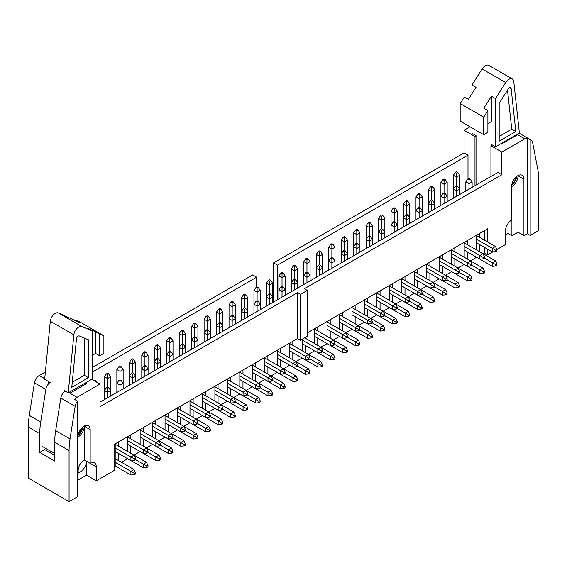 <?xml version="1.0" encoding="UTF-8"?>
<svg xmlns="http://www.w3.org/2000/svg" width="567" height="567" viewBox="0 0 567 567"><rect width="100%" height="100%" fill="white"/><g stroke="black" fill="none" stroke-linecap="round" stroke-linejoin="round"><path stroke-width="0.85" d="M88.431 339.789L79.337 335.962A2.459 1.425 120 0 0 77.566 336.628A2.459 1.425 120 0 0 76.467 338.903L71.782 387.289L88.431 377.672L88.431 339.789M92.116 379.075L92.116 330.852L81.931 326.571A6.939 4.004 -60 0 0 76.949 328.449A6.939 4.004 -60 0 0 73.852 334.856L68.224 392.86L92.116 379.075M48.528 383.873L48.748 381.619L44.673 379.266L50.3 321.255A6.939 4.004 -60 0 1 53.397 314.855A6.939 4.004 -60 0 1 58.38 312.97L81.931 326.571M72.264 382.307L84.363 375.319L84.363 338.074M84.363 375.319L88.431 377.672M58.38 312.97L80.238 322.807L76.169 320.454L76.169 321.092M92.116 351.441L92.456 351.242L92.456 355.268L95.646 353.432L99.721 355.778L103.889 353.376L103.889 335.806L99.721 334.055L99.721 355.778M95.646 353.432L95.646 331.702L88.041 328.499L92.116 330.852M95.646 331.702L99.721 334.055M76.169 320.454L80.337 322.212L103.889 335.806M64.014 391.967L64.156 390.514L68.224 392.86M42.454 446.512L54.723 453.6M81.676 428.042A8.675 5.011 -60 0 1 78.381 433.755M476.018 185.097L476.018 135.556L471.942 133.21L471.942 127.901M471.942 93.753L471.942 84.986L482.12 68.947A6.939 4.004 120 0 1 488.804 65.375L512.355 78.969A6.939 4.004 120 0 0 505.679 82.548L482.12 68.947M491.426 145.464L491.426 144.457L495.494 146.803L519.379 133.018L513.759 81.499A6.939 4.004 120 0 0 512.355 78.969M487.889 123.563L491.426 121.529L491.426 96.234L483.814 108.219L487.889 110.565L487.889 132.295L483.722 134.705L460.17 121.104L460.17 103.541L464.338 96.971L468.413 99.324L476.018 87.339L471.942 84.986M483.722 134.705L483.722 117.135L460.17 103.541M483.722 117.135L487.889 110.565M491.426 96.234L495.494 98.587L505.679 82.548M495.494 146.803L495.494 98.587M508.273 88.941L499.173 103.272L499.173 141.155L515.828 131.544L511.136 88.572A2.459 1.425 120 0 0 510.64 87.672A2.459 1.425 120 0 0 508.273 88.941M516.246 176.826A8.675 5.011 -60 0 1 511.859 184.424M499.173 136.456L511.76 129.191L507.493 90.16M511.76 129.191L515.828 131.544M417.943 207.855L419.119 208.536L420.303 207.855L419.119 207.175L417.943 207.855L415.98 210.69L415.98 219.755L415.98 196.862L417.943 194.034L419.119 194.715L420.303 194.034L419.119 193.354L417.943 194.034M426.774 271.657L442.48 280.722L442.48 277.093L445.91 279.077L445.91 280.438L447.094 279.758L447.094 278.397L445.619 275.279L426.774 264.399M426.774 268.028L442.48 277.093L445.619 275.279L458.079 282.479L459.553 285.591L458.377 286.271L458.377 287.632L454.94 287.916L454.94 284.287L458.079 282.479M447.094 278.397L445.91 279.077M419.119 217.941L419.119 212.505L415.98 210.69M445.91 280.438L442.48 280.722M422.259 216.126L422.259 210.69L419.119 212.505L419.119 208.536M420.303 207.855L422.259 210.69L422.259 196.862L419.119 198.677L415.98 196.862M467.796 179.073L468.973 179.753L470.149 179.073L468.973 178.392L467.796 179.073L465.833 181.908L465.833 190.973M476.627 242.874L492.333 251.939L492.333 248.311L495.764 250.295L495.764 251.656L496.94 250.975L496.94 249.615L495.473 246.496L476.627 235.617M476.627 239.246L492.333 248.311L495.473 246.496M496.94 249.615L495.764 250.295M468.973 189.158L468.973 183.722L465.833 181.908M495.764 251.656L492.333 251.939M472.113 187.344L472.113 181.908L468.973 183.722L468.973 179.753M470.149 179.073L472.113 181.908M455.336 186.274L456.513 186.947L457.689 186.274L456.513 185.593L455.336 186.274L453.373 189.102L453.373 198.167L453.373 175.281L455.336 172.446L456.513 173.126L457.689 172.446L456.513 171.766L455.336 172.446M464.167 250.068L479.866 259.133L479.866 255.504L483.304 257.489L483.304 258.85L484.48 258.169L484.48 256.808L483.006 253.697L464.167 242.818M464.167 246.439L479.866 255.504L483.006 253.697L495.473 260.891L496.94 264.002L495.764 264.683L495.764 266.043L492.333 266.327L492.333 262.705L495.473 260.891M484.48 256.808L483.304 257.489M456.513 196.352L456.513 190.916L453.373 189.102M483.304 258.85L479.866 259.133M459.653 194.545L459.653 189.102L456.513 190.916L456.513 186.947M457.689 186.274L459.653 189.102L459.653 175.281L456.513 177.095L453.373 175.281M442.87 193.467L444.046 194.148L445.223 193.467L444.046 192.787L442.87 193.467L440.906 196.295L440.906 205.367L440.906 182.475L442.87 179.64L444.046 180.32L445.223 179.64L444.046 178.959L442.87 179.64M451.701 257.262L467.406 266.327L467.406 262.705L470.837 264.683L470.837 266.043L472.013 265.363L472.013 264.002L470.546 260.891L451.701 250.012M451.701 253.64L467.406 262.705L470.546 260.891L483.006 268.085L484.48 271.203L483.304 271.884L483.304 273.237L479.866 273.521L479.866 269.899L483.006 268.085M472.013 264.002L470.837 264.683M444.046 203.553L444.046 198.11L440.906 196.295M470.837 266.043L467.406 266.327M447.186 201.739L447.186 196.295L444.046 198.11L444.046 194.148M445.223 193.467L447.186 196.295L447.186 182.475L444.046 184.289L440.906 182.475M430.41 200.661L431.586 201.342L432.763 200.661L431.586 199.981L430.41 200.661L428.446 203.496L428.446 212.561L428.446 189.669L430.41 186.834L431.586 187.514L432.763 186.834L431.586 186.16L430.41 186.834M439.241 264.456L454.94 273.521L454.94 269.899L458.377 271.884L458.377 273.237L459.553 272.564L459.553 271.203L458.079 268.085L439.241 257.205M439.241 260.834L454.94 269.899L458.079 268.085L470.546 275.279L472.013 278.397L470.837 279.077L470.837 280.438L467.406 280.722L467.406 277.093L470.546 275.279M459.553 271.203L458.377 271.884M431.586 210.747L431.586 205.311L428.446 203.496M458.377 273.237L454.94 273.521M434.726 208.932L434.726 203.496L431.586 205.311L431.586 201.342M432.763 200.661L434.726 203.496L434.726 189.669L431.586 191.483L428.446 189.669M405.483 215.056L406.659 215.729L407.836 215.056L406.659 214.376L405.483 215.056L403.52 217.884L403.52 226.949L403.52 204.063L405.483 201.228L406.659 201.909L407.836 201.228L406.659 200.548L405.483 201.228M414.314 278.851L430.013 287.916L430.013 284.287L433.45 286.271L433.45 287.632L434.627 286.952L434.627 285.591L433.153 282.472L414.314 271.6M414.314 275.222L430.013 284.287L433.153 282.472L445.619 289.673L447.094 292.785L445.91 293.465L445.91 294.826L442.48 295.109L442.48 291.488L445.619 289.673M434.627 285.591L433.45 286.271M406.659 225.134L406.659 219.698L403.52 217.884M433.45 287.632L430.013 287.916M409.799 223.327L409.799 217.884L406.659 219.698L406.659 215.729M407.836 215.056L409.799 217.884L409.799 204.063L406.659 205.871L403.52 204.063M393.016 222.25L394.193 222.93L395.376 222.25L394.193 221.569L393.016 222.25L391.053 225.078L391.053 234.143L391.053 211.257L393.016 208.422L394.193 209.103L395.376 208.422L394.193 207.742L393.016 208.422M401.847 286.044L417.553 295.109L417.553 291.488L420.983 293.465L420.983 294.826L422.167 294.145L422.167 292.785L420.693 289.673L401.847 278.794M401.847 282.416L417.553 291.488L420.693 289.673L433.153 296.867L434.627 299.986L433.45 300.666L433.45 302.02L430.013 302.303L430.013 298.681L433.153 296.867M422.167 292.785L420.983 293.465M394.193 232.335L394.193 226.892L391.053 225.078M420.983 294.826L417.553 295.109M397.339 230.521L397.339 225.078L394.193 226.892L394.193 222.93M395.376 222.25L397.339 225.078L397.339 211.257L394.193 213.072L391.053 211.257M380.556 229.444L381.733 230.124L382.909 229.444L381.733 228.763L380.556 229.444L378.593 232.279L378.593 241.344L378.593 218.451L380.556 215.616L381.733 216.296L382.909 215.616L381.733 214.943L380.556 215.616M389.387 293.238L405.086 302.303L405.086 298.681L408.523 300.666L408.523 302.02L409.7 301.339L409.7 299.986L408.226 296.867L389.387 285.988M389.387 289.617L405.086 298.681L408.226 296.867L420.693 304.061L422.167 307.179L420.983 307.86L420.983 309.221L417.553 309.504L417.553 305.875L420.693 304.061M409.7 299.986L408.523 300.666M381.733 239.529L381.733 234.086L378.593 232.279M408.523 302.02L405.086 302.303M384.873 237.715L384.873 232.279L381.733 234.086L381.733 230.124M382.909 229.444L384.873 232.279L384.873 218.451L381.733 220.265L378.593 218.451M368.089 236.637L369.273 237.318L370.449 236.637L369.273 235.957L368.089 236.637L366.126 239.472L366.126 248.537L366.126 225.645L368.089 222.817L369.273 223.497L370.449 222.817L369.273 222.136L368.089 222.817M376.927 300.439L392.626 309.504L392.626 305.875L396.064 307.86L396.064 309.221L397.24 308.54L397.24 307.179L395.766 304.061L376.927 293.182M376.927 296.81L392.626 305.875L395.766 304.061L408.226 311.255L409.7 314.373L408.523 315.054L408.523 316.414L405.086 316.698L405.086 313.069L408.226 311.255M397.24 307.179L396.064 307.86M369.273 246.723L369.273 241.287L366.126 239.472M396.064 309.221L392.626 309.504M372.413 244.909L372.413 239.472L369.273 241.287L369.273 237.318M370.449 236.637L372.413 239.472L372.413 225.645L369.273 227.459L366.126 225.645M355.629 243.831L356.806 244.512L357.983 243.831L356.806 243.158L355.629 243.831L353.666 246.666L353.666 255.731L353.666 232.846L355.629 230.011L356.806 230.691L357.983 230.011L356.806 229.33L355.629 230.011M364.461 307.633L380.159 316.698L380.159 313.069L383.597 315.054L383.597 316.414L384.773 315.734L384.773 314.373L383.306 311.255L364.461 300.382M364.461 304.004L380.159 313.069L383.306 311.255L395.766 318.456L397.24 321.567L396.064 322.247L396.064 323.608L392.626 323.892L392.626 320.27L395.766 318.456M384.773 314.373L383.597 315.054M356.806 253.917L356.806 248.481L353.666 246.666M383.597 316.414L380.159 316.698M359.946 252.109L359.946 246.666L356.806 248.481L356.806 244.512M357.983 243.831L359.946 246.666L359.946 232.846L356.806 234.653L353.666 232.846M343.163 251.032L344.346 251.713L345.523 251.032L344.346 250.352L343.163 251.032L341.206 253.86L341.206 262.925L341.206 240.039L343.163 237.204L344.346 237.885L345.523 237.204L344.346 236.524L343.163 237.204M352.001 314.827L367.699 323.892L367.699 320.263L371.137 322.247L371.137 323.608L372.313 322.928L372.313 321.567L370.839 318.456L352.001 307.576M352.001 311.198L367.699 320.263L370.839 318.456L383.306 325.649L384.773 328.768L383.597 329.448L383.597 330.802L380.159 331.085L380.159 327.464L383.306 325.649M372.313 321.567L371.137 322.247M344.346 261.118L344.346 255.674L341.206 253.86M371.137 323.608L367.699 323.892M347.486 259.303L347.486 253.86L344.346 255.674L344.346 251.713M345.523 251.032L347.486 253.86L347.486 240.039L344.346 241.854L341.206 240.039M330.703 258.226L331.879 258.906L333.056 258.226L331.879 257.546L330.703 258.226L328.74 261.061L328.74 270.126L328.74 247.233L330.703 244.398L331.879 245.079L333.056 244.398L331.879 243.718L330.703 244.398M339.534 322.021L355.24 331.085L355.24 327.464L358.67 329.448L358.67 330.802L359.847 330.122L359.847 328.768L358.379 325.649L339.534 314.77M339.534 318.399L355.24 327.464L358.379 325.649L370.839 332.843L372.313 335.962L371.137 336.642L371.137 338.003L367.699 338.286L367.699 334.658L370.839 332.843M359.847 328.768L358.67 329.448M331.879 268.311L331.879 262.868L328.74 261.061M358.67 330.802L355.24 331.085M335.019 266.497L335.019 261.061L331.879 262.868L331.879 258.906M333.056 258.226L335.019 261.061L335.019 247.233L331.879 249.048L328.74 247.233M318.243 265.42L319.419 266.1L320.596 265.42L319.419 264.739L318.243 265.42L316.28 268.255L316.28 277.32L316.28 254.427L318.243 251.599L319.419 252.28L320.596 251.599L319.419 250.919L318.243 251.599M327.074 329.221L342.773 338.286L342.773 334.658L346.21 336.642L346.21 338.003L347.387 337.322L347.387 335.962L345.913 332.843L327.074 321.964M327.074 325.593L342.773 334.658L345.913 332.843L358.379 340.037L359.847 343.155L358.67 343.836L358.67 345.197L355.24 345.48L355.24 341.851L358.379 340.037M347.387 335.962L346.21 336.642M319.419 275.505L319.419 270.069L316.28 268.255M346.21 338.003L342.773 338.286M322.559 273.691L322.559 268.255L319.419 270.069L319.419 266.1M320.596 265.42L322.559 268.255L322.559 254.427L319.419 256.241L316.28 254.427M305.776 272.614L306.953 273.294L308.129 272.614L306.953 271.933L305.776 272.614L303.813 275.449L303.813 284.514L303.813 261.628L305.776 258.793L306.953 259.473L308.129 258.793L306.953 258.113L305.776 258.793M314.607 336.415L330.313 345.48L330.313 341.851L333.743 343.836L333.743 345.197L334.92 344.516L334.92 343.155L333.453 340.037L314.607 329.165M314.607 332.786L330.313 341.851L333.453 340.037L345.913 347.238L347.387 350.349L346.21 351.03L346.21 352.39L342.773 352.674L342.773 349.045L345.913 347.238M334.92 343.155L333.743 343.836M306.953 282.699L306.953 277.263L303.813 275.449M333.743 345.197L330.313 345.48M310.092 280.892L310.092 275.449L306.953 277.263L306.953 273.294M308.129 272.614L310.092 275.449L310.092 261.628L306.953 263.435L303.813 261.628M293.316 279.815L294.493 280.495L295.669 279.815L294.493 279.134L293.316 279.815L291.353 282.642L291.353 291.707L291.353 268.822L293.316 265.987L294.493 266.667L295.669 265.987L294.493 265.306L293.316 265.987M302.147 343.609L317.846 352.674L317.846 349.045L321.283 351.03L321.283 352.39L322.46 351.71L322.46 350.349L320.986 347.238L304.699 337.833M302.147 339.98L317.846 349.045L320.986 347.238L333.453 354.432L334.92 357.55L333.743 358.224L333.743 359.584L330.313 359.868L330.313 356.246L333.453 354.432M322.46 350.349L321.283 351.03M294.493 289.9L294.493 284.457L291.353 282.642M321.283 352.39L317.846 352.674M297.632 288.086L297.632 282.642L294.493 284.457L294.493 280.495M295.669 279.815L297.632 282.642L297.632 268.822L294.493 270.636L291.353 268.822M280.849 287.008L282.026 287.689L283.202 287.008L282.026 286.328L280.849 287.008L278.886 289.843L278.886 298.908L278.886 276.016L280.849 273.181L282.026 273.861L283.202 273.181L282.026 272.5L280.849 273.181M289.68 350.803L305.386 359.868L305.386 356.246L308.817 358.224L308.817 359.584L309.993 358.904L309.993 357.55L308.526 354.432L289.68 343.552M289.68 347.181L305.386 356.246L308.526 354.432L320.986 361.626L322.46 364.744L321.283 365.424L321.283 366.785L317.846 367.069L317.846 363.44L320.986 361.626M309.993 357.55L308.817 358.224M282.026 297.094L282.026 291.651L278.886 289.843M308.817 359.584L305.386 359.868M285.166 295.279L285.166 289.843L282.026 291.651L282.026 287.689M283.202 287.008L285.166 289.843L285.166 276.016L282.026 277.83L278.886 276.016M268.389 294.202L269.566 294.883L270.743 294.202L269.566 293.522L268.389 294.202L266.426 297.037L266.426 306.102L266.426 283.209L268.389 280.382L269.566 281.062L270.743 280.382L269.566 279.701L268.389 280.382M277.22 357.997L292.919 367.069L292.919 363.44L296.357 365.424L296.357 366.785L297.533 366.105L297.533 364.744L296.059 361.626L277.22 350.746M277.22 354.375L292.919 363.44L296.059 361.626L308.526 368.819L309.993 371.938L308.817 372.618L308.817 373.979L305.386 374.263L305.386 370.634L308.526 368.819M297.533 364.744L296.357 365.424M269.566 304.288L269.566 298.852L266.426 297.037M296.357 366.785L292.919 367.069M272.706 302.473L272.706 297.037L269.566 298.852L269.566 294.883M270.743 294.202L272.706 297.037L272.706 283.209L269.566 285.024L266.426 283.209M255.923 301.396L257.099 302.076L258.283 301.396L257.099 300.716L255.923 301.396L253.959 304.231L253.959 313.296L253.959 290.41L255.923 287.575L257.099 288.256L258.283 287.575L257.099 286.895L255.923 287.575M264.754 365.198L280.459 374.263L280.459 370.634L283.89 372.618L283.89 373.979L285.073 373.299L285.073 371.938L283.599 368.819L264.754 357.94M264.754 361.569L280.459 370.634L283.599 368.819L296.059 376.02L297.533 379.132L296.357 379.812L296.357 381.173L292.919 381.456L292.919 377.828L296.059 376.02M285.073 371.938L283.89 372.618M257.099 311.481L257.099 306.045L253.959 304.231M283.89 373.979L280.459 374.263M260.239 309.667L260.239 304.231L257.099 306.045L257.099 302.076M258.283 301.396L260.239 304.231L260.239 290.41L257.099 292.218L253.959 290.41M243.463 308.597L244.639 309.277L245.816 308.597L244.639 307.916L243.463 308.597L241.499 311.425L241.499 320.49L241.499 297.604L243.463 294.769L244.639 295.45L245.816 294.769L244.639 294.089L243.463 294.769M252.294 372.391L267.993 381.456L267.993 377.828L271.43 379.812L271.43 381.173L272.607 380.492L272.607 379.132L271.132 376.02L252.294 365.141M252.294 368.763L267.993 377.828L271.132 376.02L283.599 383.214L285.073 386.333L283.89 387.006L283.89 388.367L280.459 388.65L280.459 385.028L283.599 383.214M272.607 379.132L271.43 379.812M244.639 318.682L244.639 313.239L241.499 311.425M271.43 381.173L267.993 381.456M247.779 316.868L247.779 311.425L244.639 313.239L244.639 309.277M245.816 308.597L247.779 311.425L247.779 297.604L244.639 299.419L241.499 297.604M230.996 315.791L232.172 316.471L233.356 315.791L232.172 315.11L230.996 315.791L229.033 318.626L229.033 327.691L229.033 304.798L230.996 301.963L232.172 302.643L233.356 301.963L232.172 301.283L230.996 301.963M239.827 379.585L255.533 388.65L255.533 385.028L258.963 387.006L258.963 388.367L260.147 387.686L260.147 386.325L258.672 383.214L239.827 372.335M239.827 375.964L255.533 385.028L258.672 383.214L271.132 390.408L272.607 393.526L271.43 394.207L271.43 395.568L267.993 395.851L267.993 392.222L271.132 390.408M260.147 386.325L258.963 387.006M232.172 325.876L232.172 320.433L229.033 318.626M258.963 388.367L255.533 388.65M235.319 324.062L235.319 318.626L232.172 320.433L232.172 316.471M233.356 315.791L235.319 318.626L235.319 304.798L232.172 306.612L229.033 304.798M218.536 322.984L219.713 323.665L220.889 322.984L219.713 322.304L218.536 322.984L216.573 325.819L216.573 334.884L216.573 311.992L218.536 309.164L219.713 309.837L220.889 309.164L219.713 308.483L218.536 309.164M227.367 386.779L243.066 395.844L243.066 392.222L246.503 394.207L246.503 395.568L247.68 394.887L247.68 393.526L246.206 390.408L227.367 379.529M227.367 383.157L243.066 392.222L246.206 390.408L258.672 397.602L260.147 400.72L258.963 401.401L258.963 402.761L255.533 403.045L255.533 399.416L258.672 397.602M247.68 393.526L246.503 394.207M219.713 333.07L219.713 327.634L216.573 325.819M246.503 395.568L243.066 395.844M222.852 331.256L222.852 325.819L219.713 327.634L219.713 323.665M220.889 322.984L222.852 325.819L222.852 311.992L219.713 313.806L216.573 311.992M206.069 330.178L207.253 330.859L208.429 330.178L207.253 329.498L206.069 330.178L204.106 333.013L204.106 342.078L204.106 319.186L206.069 316.358L207.253 317.038L208.429 316.358L207.253 315.677L206.069 316.358M214.907 393.98L230.606 403.045L230.606 399.416L234.043 401.401L234.043 402.761L235.22 402.081L235.22 400.72L233.746 397.602L214.907 386.722M214.907 390.351L230.606 399.416L233.746 397.602L246.206 404.803L247.68 407.914L246.503 408.594L246.503 409.955L243.066 410.239L243.066 406.61L246.206 404.803M235.22 400.72L234.043 401.401M207.253 340.264L207.253 334.828L204.106 333.013M234.043 402.761L230.606 403.045M210.392 338.449L210.392 333.013L207.253 334.828L207.253 330.859M208.429 330.178L210.392 333.013L210.392 319.186L207.253 321L204.106 319.186M193.609 337.379L194.786 338.052L195.962 337.379L194.786 336.699L193.609 337.379L191.646 340.207L191.646 349.272L191.646 326.386L193.609 323.551L194.786 324.232L195.962 323.551L194.786 322.871L193.609 323.551M202.44 401.174L218.139 410.239L218.139 406.61L221.577 408.594L221.577 409.955L222.753 409.275L222.753 407.914L221.286 404.803L202.44 393.923M202.44 397.545L218.139 406.61L221.286 404.803L233.746 411.996L235.22 415.108L234.043 415.788L234.043 417.149L230.606 417.432L230.606 413.811L233.746 411.996M222.753 407.914L221.577 408.594M194.786 347.458L194.786 342.021L191.646 340.207M221.577 409.955L218.139 410.239M197.926 345.65L197.926 340.207L194.786 342.021L194.786 338.052M195.962 337.379L197.926 340.207L197.926 326.386L194.786 328.201L191.646 326.386M181.142 344.573L182.326 345.253L183.502 344.573L182.326 343.893L181.142 344.573L179.186 347.408L179.186 356.473L179.186 333.58L181.142 330.745L182.326 331.426L183.502 330.745L182.326 330.065L181.142 330.745M189.98 408.368L205.679 417.432L205.679 413.811L209.117 415.788L209.117 417.149L210.293 416.469L210.293 415.108L208.819 411.996L189.98 401.117M189.98 404.746L205.679 413.811L208.819 411.996L221.286 419.19L222.753 422.309L221.577 422.989L221.577 424.35L218.139 424.626L218.139 421.005L221.286 419.19M210.293 415.108L209.117 415.788M182.326 354.659L182.326 349.215L179.186 347.408M209.117 417.149L205.679 417.432M185.466 352.844L185.466 347.408L182.326 349.215L182.326 345.253M183.502 344.573L185.466 347.408L185.466 333.58L182.326 335.395L179.186 333.58M168.683 351.767L169.859 352.447L171.036 351.767L169.859 351.086L168.683 351.767L166.719 354.602L166.719 363.667L166.719 340.774L168.683 337.946L169.859 338.619L171.036 337.946L169.859 337.266L168.683 337.946M177.514 415.561L193.219 424.626L193.219 421.005L196.65 422.989L196.65 424.343L197.826 423.669L197.826 422.309L196.359 419.19L177.514 408.311M177.514 411.94L193.219 421.005L196.359 419.19L208.819 426.384L210.293 429.502L209.117 430.183L209.117 431.544L205.679 431.827L205.679 428.198L208.819 426.384M197.826 422.309L196.65 422.989M169.859 361.852L169.859 356.416L166.719 354.602M196.65 424.343L193.219 424.626M172.999 360.038L172.999 354.602L169.859 356.416L169.859 352.447M171.036 351.767L172.999 354.602L172.999 340.774L169.859 342.588L166.719 340.774M156.223 358.961L157.399 359.641L158.576 358.961L157.399 358.28L156.223 358.961L154.259 361.796L154.259 370.861L154.259 347.968L156.223 345.14L157.399 345.82L158.576 345.14L157.399 344.46L156.223 345.14M165.054 422.762L180.753 431.827L180.753 428.198L184.19 430.183L184.19 431.544L185.366 430.863L185.366 429.502L183.892 426.384L165.054 415.505M165.054 419.133L180.753 428.198L183.892 426.384L196.359 433.585L197.826 436.696L196.65 437.377L196.65 438.738L193.219 439.021L193.219 435.392L196.359 433.585M185.366 429.502L184.19 430.183M157.399 369.046L157.399 363.61L154.259 361.796M184.19 431.544L180.753 431.827M160.539 367.232L160.539 361.796L157.399 363.61L157.399 359.641M158.576 358.961L160.539 361.796L160.539 347.968L157.399 349.782L154.259 347.968M143.756 366.162L144.932 366.835L146.109 366.162L144.932 365.481L143.756 366.162L141.793 368.989L141.793 378.054L141.793 355.169L143.756 352.334L144.932 353.014L146.109 352.334L144.932 351.653L143.756 352.334M152.587 429.956L168.293 439.021L168.293 435.392L171.723 437.377L171.723 438.738L172.9 438.057L172.9 436.696L171.432 433.578L152.587 422.706M152.587 426.327L168.293 435.392L171.432 433.578L183.892 440.779L185.366 443.89L184.19 444.571L184.19 445.931L180.753 446.215L180.753 442.593L183.892 440.779M172.9 436.696L171.723 437.377M144.932 376.24L144.932 370.804L141.793 368.989M171.723 438.738L168.293 439.021M148.072 374.433L148.072 368.989L144.932 370.804L144.932 366.835M146.109 366.162L148.072 368.989L148.072 355.169L144.932 356.976L141.793 355.169M131.296 373.355L132.472 374.036L133.649 373.355L132.472 372.675L131.296 373.355L129.333 376.183L129.333 385.248L129.333 362.363L131.296 359.528L132.472 360.208L133.649 359.528L132.472 358.847L131.296 359.528M140.127 437.15L155.826 446.215L155.826 442.593L159.263 444.571L159.263 445.931L160.44 445.251L160.44 443.89L158.966 440.779L140.127 429.899M140.127 433.521L155.826 442.593L158.966 440.779L171.432 447.973L172.9 451.091L171.723 451.771L171.723 453.125L168.293 453.409L168.293 449.787L171.432 447.973M160.44 443.89L159.263 444.571M132.472 383.441L132.472 377.998L129.333 376.183M159.263 445.931L155.826 446.215M135.612 381.626L135.612 376.183L132.472 377.998L132.472 374.036M133.649 373.355L135.612 376.183L135.612 362.363L132.472 364.177L129.333 362.363M118.829 380.549L120.006 381.23L121.182 380.549L120.006 379.869L118.829 380.549L116.866 383.384L116.866 392.449L116.866 369.556L118.829 366.721L120.006 367.402L121.182 366.721L120.006 366.048L118.829 366.721M127.66 444.344L143.366 453.409L143.366 449.787L146.796 451.771L146.796 453.125L147.973 452.445L147.973 451.091L146.506 447.973L127.66 437.093M127.66 440.722L143.366 449.787L146.506 447.973L158.966 455.166L160.44 458.285L159.263 458.965L159.263 460.326L155.826 460.61L155.826 456.981L158.966 455.166M147.973 451.091L146.796 451.771M120.006 390.635L120.006 385.199L116.866 383.384M146.796 453.125L143.366 453.409M123.145 388.82L123.145 383.384L120.006 385.199L120.006 381.23M121.182 380.549L123.145 383.384L123.145 369.556L120.006 371.371L116.866 369.556M106.369 387.743L107.546 388.423L108.722 387.743L107.546 387.063L106.369 387.743L104.406 390.578L104.406 399.643L104.406 376.75L106.369 373.922L107.546 374.603L108.722 373.922L107.546 373.242L106.369 373.922M115.2 451.545L130.899 460.61L130.899 456.981L134.336 458.965L134.336 460.326L135.513 459.646L135.513 458.285L134.039 455.166L115.2 444.287M115.2 447.916L130.899 456.981L134.039 455.166L146.506 462.36L147.973 465.479L146.796 466.159L146.796 467.52L143.366 467.803L143.366 464.175L146.506 462.36M135.513 458.285L134.336 458.965M107.546 397.828L107.546 392.392L104.406 390.578M134.336 460.326L130.899 460.61M110.685 396.014L110.685 390.578L107.546 392.392L107.546 388.423M108.722 387.743L110.685 390.578L110.685 376.75L107.546 378.565L104.406 376.75M434.627 286.952L445.91 293.465M406.659 214.376L406.659 201.909M420.594 289.617L426.774 286.044L442.48 295.109M407.836 201.228L409.799 204.063M445.91 294.826L447.094 294.145L447.094 292.785M484.48 258.169L495.764 264.683M456.513 185.593L456.513 173.126M470.447 260.834L476.627 257.262L492.333 266.327M457.689 172.446L459.653 175.281M495.764 266.043L496.94 265.363L496.94 264.002M472.013 265.363L483.304 271.884M444.046 192.787L444.046 180.32M457.98 268.028L464.167 264.456L479.866 273.521M445.223 179.64L447.186 182.475M483.304 273.237L484.48 272.564L484.48 271.203M459.553 272.564L470.837 279.077M431.586 199.981L431.586 187.514M445.52 275.222L451.701 271.657L467.406 280.722M432.763 186.834L434.726 189.669M470.837 280.438L472.013 279.758L472.013 278.397M447.094 279.758L458.377 286.271M419.119 207.175L419.119 194.715M433.06 282.423L439.241 278.851L454.94 287.916M420.303 194.034L422.259 196.862M458.377 287.632L459.553 286.952L459.553 285.591M422.167 294.145L433.45 300.666M394.193 221.569L394.193 209.103M408.134 296.81L414.314 293.238L430.013 302.303M395.376 208.422L397.339 211.257M433.45 302.02L434.627 301.346L434.627 299.986M409.7 301.346L420.983 307.86M381.733 228.763L381.733 216.296M395.667 304.004L401.847 300.439L417.553 309.504M382.909 215.616L384.873 218.451M420.983 309.221L422.167 308.54L422.167 307.179M397.24 308.54L408.523 315.054M369.273 235.957L369.273 223.497M383.207 311.198L389.387 307.633L405.086 316.698M370.449 222.817L372.413 225.645M408.523 316.414L409.7 315.734L409.7 314.373M384.773 315.734L396.064 322.247M356.806 243.158L356.806 230.691M370.74 318.399L376.927 314.827L392.626 323.892M357.983 230.011L359.946 232.846M396.064 323.608L397.24 322.928L397.24 321.567M372.313 322.928L383.597 329.448M344.346 250.352L344.346 237.885M358.28 325.593L364.461 322.021L380.159 331.085M345.523 237.204L347.486 240.039M383.597 330.802L384.773 330.122L384.773 328.768M359.847 330.122L371.137 336.642M331.879 257.546L331.879 245.079M345.813 332.786L352.001 329.221L367.699 338.286M333.056 244.398L335.019 247.233M371.137 338.003L372.313 337.322L372.313 335.962M347.387 337.322L358.67 343.836M319.419 264.739L319.419 252.28M333.353 339.98L339.534 336.415L355.24 345.48M320.596 251.599L322.559 254.427M358.67 345.197L359.847 344.516L359.847 343.155M334.92 344.516L346.21 351.03M306.953 271.933L306.953 259.473M320.887 347.181L327.074 343.609L342.773 352.674M308.129 258.793L310.092 261.628M346.21 352.39L347.387 351.71L347.387 350.349M322.46 351.71L333.743 358.224M294.493 279.134L294.493 266.667M308.427 354.375L314.607 350.803L330.313 359.868M295.669 265.987L297.632 268.822M333.743 359.584L334.92 358.904L334.92 357.55M309.993 358.904L321.283 365.424M282.026 286.328L282.026 273.861M295.96 361.569L302.147 358.004L317.846 367.069M283.202 273.181L285.166 276.016M321.283 366.785L322.46 366.105L322.46 364.744M297.533 366.105L308.817 372.618M269.566 293.522L269.566 281.062M283.5 368.763L289.68 365.198L305.386 374.263M270.743 280.382L272.706 283.209M308.817 373.979L309.993 373.299L309.993 371.938M285.073 373.299L296.357 379.812M257.099 300.716L257.099 288.256M271.04 375.964L277.22 372.391L292.919 381.456M258.283 287.575L260.239 290.41M296.357 381.173L297.533 380.492L297.533 379.132M272.607 380.492L283.89 387.006M244.639 307.916L244.639 295.45M258.573 383.157L264.754 379.585L280.459 388.65M245.816 294.769L247.779 297.604M283.89 388.367L285.073 387.686L285.073 386.333M260.147 387.686L271.43 394.207M232.172 315.11L232.172 302.643M246.113 390.351L252.294 386.779L267.993 395.851M233.356 301.963L235.319 304.798M271.43 395.568L272.607 394.887L272.607 393.526M247.68 394.887L258.963 401.401M219.713 322.304L219.713 309.837M233.647 397.545L239.827 393.98L255.533 403.045M220.889 309.164L222.852 311.992M258.963 402.761L260.147 402.081L260.147 400.72M235.22 402.081L246.503 408.594M207.253 329.498L207.253 317.038M221.187 404.746L227.367 401.174L243.066 410.239M208.429 316.358L210.392 319.186M246.503 409.955L247.68 409.275L247.68 407.914M222.753 409.275L234.043 415.788M194.786 336.699L194.786 324.232M208.72 411.94L214.907 408.368L230.606 417.432M195.962 323.551L197.926 326.386M234.043 417.149L235.22 416.469L235.22 415.108M210.293 416.469L221.577 422.989M182.326 343.893L182.326 331.426M196.26 419.133L202.44 415.561L218.139 424.626M183.502 330.745L185.466 333.58M221.577 424.35L222.753 423.669L222.753 422.309M197.826 423.669L209.117 430.183M169.859 351.086L169.859 338.619M183.793 426.327L189.98 422.762L205.679 431.827M171.036 337.946L172.999 340.774M209.117 431.544L210.293 430.863L210.293 429.502M185.366 430.863L196.65 437.377M157.399 358.28L157.399 345.82M171.333 433.528L177.514 429.956L193.219 439.021M158.576 345.14L160.539 347.968M196.65 438.738L197.826 438.057L197.826 436.696M172.9 438.057L184.19 444.571M144.932 365.481L144.932 353.014M158.866 440.722L165.054 437.15L180.753 446.215M146.109 352.334L148.072 355.169M184.19 445.931L185.366 445.251L185.366 443.89M160.44 445.251L171.723 451.771M132.472 372.675L132.472 360.208M146.406 447.916L152.587 444.344L168.293 453.409M133.649 359.528L135.612 362.363M171.723 453.125L172.9 452.452L172.9 451.091M147.973 452.452L159.263 458.965M120.006 379.869L120.006 367.402M133.94 455.11L140.127 451.545L155.826 460.61M121.182 366.721L123.145 369.556M159.263 460.326L160.44 459.646L160.44 458.285M135.513 459.646L146.796 466.159M107.546 387.063L107.546 374.603M121.48 462.303L127.66 458.738L143.366 467.803M108.722 373.922L110.685 376.75M146.796 467.52L147.973 466.839L147.973 465.479M95.575 381.513L96.262 381.116L95.079 380.436L94.398 380.833M115.2 443.833L115.2 465.932L130.899 474.997L130.899 471.375L134.336 473.353L134.336 474.714L135.513 474.033L135.513 472.672L134.039 469.561L115.2 458.682M115.2 462.303L130.899 471.375L134.039 469.561M135.513 472.672L134.336 473.353M134.336 474.714L130.899 474.997M96.262 381.116L97.177 382.434M118.34 442.026L118.34 446.101M118.34 453.352L118.34 460.496M127.66 436.64L127.66 451.488M130.8 434.825L130.8 438.908M130.8 446.158L130.8 453.295M78.154 472.68A8.675 5.011 -60 0 0 86.496 461.262L96.305 466.924L96.305 480.809L114.095 470.539L114.095 444.471L297.484 338.598L300.425 340.292L307.3 336.33L307.3 290.439L300.425 294.401L300.425 340.292M307.3 332.928L487.74 228.749L487.74 242.038M140.127 429.446L140.127 444.287M115.2 465.932L114.095 466.57M96.305 480.809L86.496 475.139L78.154 479.958M530.166 235.418L530.166 139.829A6.939 4.004 120 0 1 531.229 140.148A6.939 4.004 120 0 1 532.569 142.267L537.7 168.909A69.394 40.066 120 0 1 538.65 179.47L538.65 230.521L530.166 235.418L527.218 233.717L523.929 235.617L518.04 232.222L518.04 175.848L523.929 179.243A8.675 5.011 120 0 0 522.136 175.274A8.675 5.011 120 0 0 515.453 177.599A8.675 5.011 120 0 0 511.661 186.33L511.661 220.039A8.675 5.011 120 0 0 505.53 230.663L505.53 244.547L496.898 249.523M492.787 251.897L487.74 254.81L484.31 252.832L482.907 253.64M77.906 437.029A8.675 5.011 -60 0 0 84.285 426.271L90.174 429.673A8.675 5.011 120 0 0 88.381 425.704A8.675 5.011 120 0 0 81.698 428.021A8.675 5.011 120 0 0 77.906 436.753L77.566 493.325M90.174 429.673L90.174 463.381A8.675 5.011 120 0 1 94.512 462.956A8.675 5.011 120 0 1 96.305 466.924M297.484 338.598L297.484 292.7L300.425 294.401M68.763 392.555L77.027 397.318L99.99 384.065L99.99 406.723L297.484 292.7M77.027 397.318A6.939 4.004 120 0 0 74.617 399.437L77.566 401.138A6.939 4.004 120 0 0 75.156 406.355L70.032 438.915A69.394 40.066 120 0 0 69.075 450.581L69.075 501.625L77.566 496.727L77.566 401.138M307.3 290.439L304.351 288.738L501.852 174.714L501.852 152.048L524.815 138.787A6.939 4.004 120 0 1 527.218 138.128L530.166 139.829M99.99 402.194L497.925 172.446L501.852 174.714M91.734 379.295L99.99 384.065M69.911 393.214L86.397 383.696L85.256 383.03M65.106 391.06A6.939 4.004 120 0 0 60.804 398.069L75.156 406.355M84.285 426.271L84.285 459.986A8.675 5.011 -60 0 0 78.154 470.61L77.906 486.33M45.381 371.959L39.243 375.51A6.939 4.004 120 0 0 34.431 382.838L29.3 415.405A69.394 40.066 120 0 0 28.35 427.064L28.35 478.116L69.075 501.625M78.005 435.456A8.675 5.011 120 0 0 82.966 426.859M84.285 459.986L90.174 463.381M86.496 461.262L86.496 475.139M256.638 287.164L256.638 277.192L252.712 274.924L92.116 367.643M470.022 126.795L464.068 130.233L464.068 152.899L273.563 262.882L273.563 301.977M518.04 232.222L511.909 235.759L507.982 233.498L505.53 234.915M511.661 218.338A8.675 5.011 -60 0 1 511.909 220.18L511.909 235.759M507.982 223.582L507.982 233.498M487.74 249.289L487.74 254.81M523.929 179.243L523.929 235.617M527.218 233.717L527.218 138.128M484.31 230.734L484.31 240.054M484.31 247.304L484.31 252.832M479.767 233.356L479.767 237.431M479.767 244.682L479.767 251.826M476.627 235.163L476.627 250.012M155.727 420.438L155.727 424.513M155.727 431.771L155.727 438.908M165.054 415.051L165.054 429.899M152.587 422.252L152.587 437.093M143.267 427.631L143.267 431.714M143.267 438.964L143.267 446.101M467.307 240.55L467.307 244.625M467.307 251.883L467.307 259.02M454.84 247.744L454.84 251.826M454.84 259.076L454.84 266.214M464.167 242.364L464.167 257.205M442.38 254.937L442.38 259.02M442.38 266.27L442.38 273.407M451.701 249.558L451.701 264.399M429.914 262.138L429.914 266.214M429.914 273.464L429.914 280.608M439.241 256.752L439.241 271.6M417.454 269.332L417.454 273.407M417.454 280.665L417.454 287.802M426.774 263.946L426.774 278.794M404.994 276.526L404.994 280.608M404.994 287.859L404.994 294.996M414.314 271.146L414.314 285.988M392.527 283.72L392.527 287.802M392.527 295.053L392.527 302.19M401.847 278.34L401.847 293.182M380.067 290.921L380.067 294.996M380.067 302.246L380.067 309.391M389.387 285.534L389.387 300.382M367.6 298.114L367.6 302.19M367.6 309.447L367.6 316.584M376.927 292.728L376.927 307.576M355.14 305.308L355.14 309.391M355.14 316.641L355.14 323.778M364.461 299.929L364.461 314.77M342.674 312.502L342.674 316.584M342.674 323.835L342.674 330.972M352.001 307.123L352.001 321.964M330.214 319.703L330.214 323.778M330.214 331.029L330.214 338.173M339.534 314.316L339.534 329.165M317.747 326.897L317.747 330.972M317.747 338.23L317.747 345.367M327.074 321.51L327.074 336.359M305.287 337.493L305.287 338.173M305.287 345.423L305.287 352.561M314.607 328.711L314.607 343.552M292.82 341.284L292.82 345.367M292.82 352.617L292.82 359.754M302.147 339.3L302.147 350.746M280.36 348.478L280.36 352.561M280.36 359.811L280.36 366.955M289.68 343.099L289.68 357.94M267.893 355.679L267.893 359.754M267.893 367.012L267.893 374.149M277.22 350.293L277.22 365.141M255.433 362.873L255.433 366.955M255.433 374.206L255.433 381.343M264.754 357.493L264.754 372.335M242.974 370.067L242.974 374.149M242.974 381.4L242.974 388.537M252.294 364.687L252.294 379.529M230.507 377.261L230.507 381.343M230.507 388.593L230.507 395.731M239.827 371.881L239.827 386.722M218.047 384.461L218.047 388.537M218.047 395.787L218.047 402.931M227.367 379.075L227.367 393.923M205.58 391.655L205.58 395.731M205.58 402.988L205.58 410.125M214.907 386.269L214.907 401.117M193.12 398.849L193.12 402.931M193.12 410.182L193.12 417.319M202.44 393.47L202.44 408.311M180.653 406.043L180.653 410.125M180.653 417.376L180.653 424.513M189.98 400.663L189.98 415.505M168.193 413.244L168.193 417.319M168.193 424.57L168.193 431.714M177.514 407.857L177.514 422.706M60.804 398.069L55.679 430.629A69.394 40.066 120 0 0 54.723 442.295L54.723 461.049L39.761 452.402L44.665 449.574L54.723 455.379M34.431 382.838L45.842 389.423A6.939 4.004 -60 0 1 50.647 382.094M45.842 389.423L40.711 421.99A69.394 40.066 -60 0 0 39.761 433.656L39.761 452.402M82.591 428.539L82.591 427.164M82.591 385.886L82.591 384.568M476.018 135.945L474.983 136.541L474.983 185.692M500.611 143.855L501.214 144.202L517.699 134.684L517.097 134.336M490.93 176.486L490.93 145.747L492.298 144.961M511.76 185.026A8.675 5.011 120 0 0 516.721 176.436M273.563 262.882L277.49 265.15L277.49 299.716M92.116 372.179L256.638 277.192M467.995 178.959L467.995 155.167L277.49 265.15M464.068 152.899L467.995 155.167M464.068 130.233L474.983 136.541M518.04 175.848A8.675 5.011 -60 0 1 511.661 186.607M490.93 145.747L501.852 152.048M50.3 321.255L73.852 334.856M509.613 87.694L511.136 88.572M29.3 415.405L40.711 421.99M28.35 427.064L39.761 433.656M54.723 442.295L69.075 450.581M55.679 430.629L70.032 438.915M39.243 375.51L44.729 378.678M517.699 134.684L524.815 138.787M531.229 140.148L519.131 133.16"/></g></svg>

